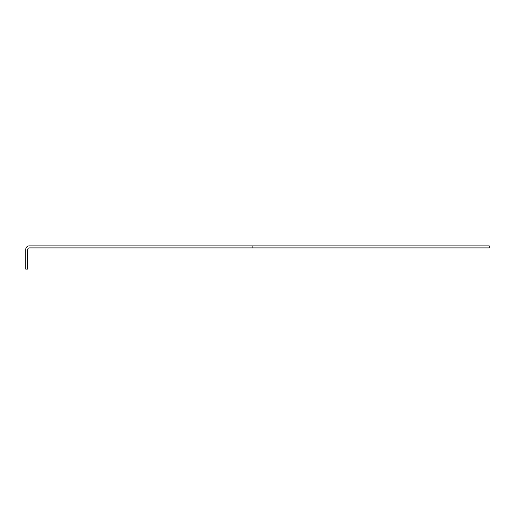 <?xml version="1.0" encoding="UTF-8"?>
<svg xmlns="http://www.w3.org/2000/svg" width="515" height="515" viewBox="0 0 515 515"><rect width="100%" height="100%" fill="white"/><g stroke="black" fill="none" stroke-linecap="round" stroke-linejoin="round"><path stroke-width="0.77" d="M252.859 245.88L29.252 245.88A3.502 3.502 0 0 0 25.75 249.382L25.75 269.12L27.765 269.12L27.765 249.382A1.487 1.487 0 0 1 29.252 247.895L489.25 247.895L489.25 245.88L252.859 245.88L252.859 247.895"/></g></svg>
